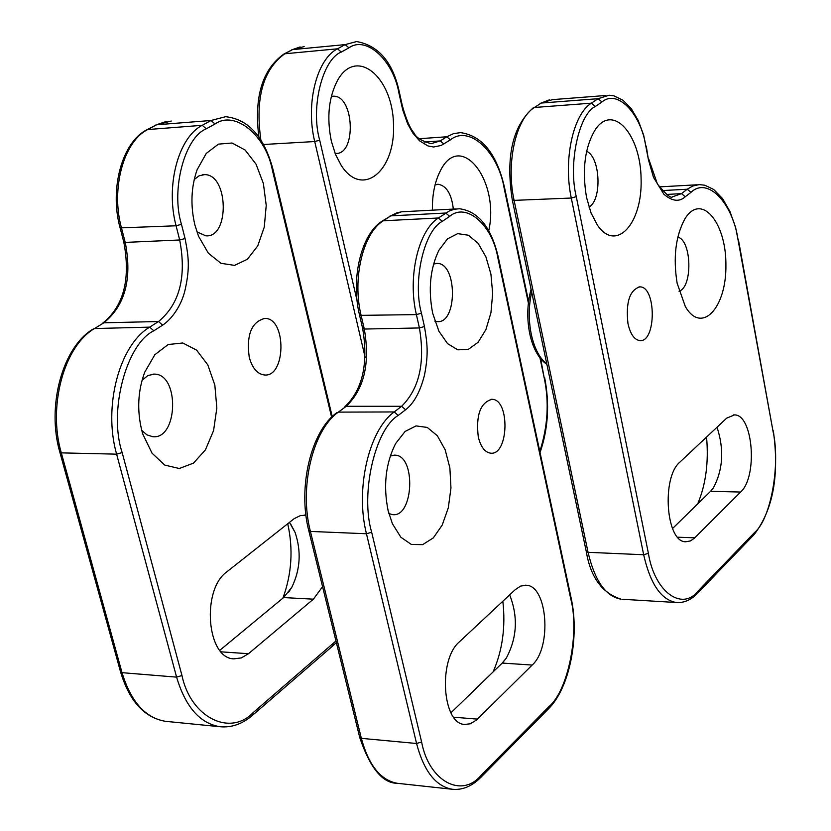 <?xml version="1.0" encoding="UTF-8"?>
<svg xmlns="http://www.w3.org/2000/svg" width="831" height="831" viewBox="0 0 831 831"><rect width="100%" height="100%" fill="white"/><g stroke="black" fill="none" stroke-linecap="round" stroke-linejoin="round"><path stroke-width="1.25" d="M432.691 313.266L438.913 331.257L447.556 343.608L457.777 349.841L468.362 349.342L478.095 342.299L485.906 329.585L490.944 312.695L492.669 293.509L490.924 274.157L485.875 256.748L478.054 243.244L468.31 235.204L457.715 233.636L447.504 238.84L438.872 250.318C430.126 268.621 428.069 289.604 432.691 313.266M388.119 510.639L392.398 523.717L400.854 537.231L411.366 544.461L422.636 544.648L433.325 537.886L442.217 525.078L448.314 507.772L450.963 487.963L449.872 467.884L445.167 449.789L437.345 435.756L427.269 427.435L416.071 425.908L405.081 431.466L395.608 443.567C385.615 463.48 383.112 485.834 388.119 510.639M478.282 436.981C480.744 446.86 484.826 452.251 490.529 453.155C508.801 455.855 510.234 399.077 491.91 399.306C480.339 402.64 475.799 415.209 478.282 436.981M515.282 589.626L459.46 641.781C437.958 659.492 442.248 724.331 464.809 724.435L470.356 723.78L476.62 719.926L532.172 665.06C552.137 647.411 547.494 585.304 526.085 585.242L520.601 586.104L515.282 589.626M405.59 409.766C413.921 403.347 420.216 391.796 424.485 375.113C428.671 353.611 427.321 343.504 424.444 326.531L421.442 313.194C412.436 281.034 424.163 230.291 442.31 221.358L449.654 216.372C466.523 201.954 492.523 225.232 497.883 257.984L570.72 598.746C579.726 632.443 568.248 690.468 548.979 706.61L481.315 775.105C461.994 798.747 428.941 781.67 421.608 741.969L371.665 532.235C360.145 493.676 375.165 428.921 398.205 415.448L405.59 409.766L401.622 406.276C419.312 388.835 425.243 362.721 419.406 327.954L424.444 326.531M434.81 321.109L437.251 321.587C457.517 323.955 457.486 263.074 437.22 263.427L433.585 264.04M388.856 513.568L392.575 514.649C413.745 517.63 416.217 455.346 394.964 455.149L390.269 456.032M450.942 712.811L502.225 663.065L506.297 658.09C516.872 638.301 518.18 617.703 510.213 596.274L509.559 594.975M493.115 671.905C502.475 650.455 505.715 626.896 502.848 601.249M398.205 415.448L394.216 411.947L401.622 406.276L346.236 406.297C364.186 389.064 370.211 363.313 364.3 329.045L419.406 327.954L416.393 314.606L421.442 313.194M586.509 197.321L591.059 213.016L597.593 225.419C616.373 252.634 642.488 223.508 641.106 179.143C640.753 134.809 613.371 103.304 595.63 129.106C584.91 146.547 581.866 169.285 586.509 197.321M627.966 323.581C630.324 334.01 634.219 339.671 639.662 340.565C656.324 342.954 656.521 286.404 639.849 286.872C629.638 290.081 625.681 302.318 627.966 323.581M740.618 492.045C757.986 476.765 753.104 414.399 734.459 414.908L726.689 418.149L679.955 462.067C661.258 477.306 666.026 542.394 685.689 541.77L690.332 540.96L694.165 538.395L740.618 492.045L710.578 491.308L713.341 487.974C723.043 469.702 724.279 449.457 717.028 427.238M677.12 283.163L685.295 306.462C701.561 334.924 726.626 307.969 725.91 264.85C726.201 221.773 700.813 192.179 684.817 219.031C675.603 236.118 673.037 257.496 677.12 283.163M648.398 159.583L653.488 177.346L663.876 194.225C672.134 201.31 679.259 202.162 685.243 196.77L690.966 192.366C707.565 176.255 732.942 203.128 738.125 240.273L773.038 431.31C780.569 464.436 770.898 518.845 754.745 532.339L698.133 590.976C681.991 611.574 654.475 591.901 648.398 553.332L576.278 196.656C568.092 164.029 578.792 114.221 595.318 106.482L601.997 101.984C617.36 88.709 641.033 113.587 645.895 146.578L648.398 159.583L646.269 146.111M588.982 207.075C602.205 199.991 600.429 157.142 586.634 151.294M672.518 528.547L710.578 491.308M679.02 291.224C692.825 287.318 691.787 240.304 677.816 237.147M672.684 196.76L681.503 193.623L687.227 189.229L690.966 192.366M697.708 503.898C705.851 484.431 708.791 462.161 706.547 437.075M194.89 224.983L198.536 236.253L208.363 253.195L220.984 263.323L234.602 265.38L247.409 259.251L257.735 245.883L264.268 227.112L266.232 205.392L263.385 183.495L256.062 164.206L245.166 150.068L232.067 143.015L218.48 144.127L206.265 153.413L197.124 169.721C191.078 187.058 190.341 205.486 194.89 224.983M141.821 430.562L142.922 434.343L152.031 453.175L164.777 465.09L179.288 468.507L193.498 463.116L205.444 449.831L213.577 430.583L216.839 408L214.834 385.085L207.802 364.892L196.635 350.163L182.81 342.985L168.174 344.522L154.815 354.733L144.677 372.298C137.853 391.017 136.897 410.431 141.821 430.562M249.258 357.34C252.281 368.091 257.267 373.971 264.237 374.958C286.02 377.731 286.737 318.013 264.933 318.398C251.481 321.805 246.256 334.789 249.258 357.34M305.933 515.158L300.23 515.667L294.143 518.679L226.998 571.707C201.185 589.574 206.753 658.609 233.885 658.848L241.343 657.913L248.49 653.717L313.38 599.172L322.584 586.686M335.953 640.961L253.091 712.676C230.145 736.775 190.766 717.61 181.968 675.53L122.157 452.573C108.352 411.397 126.291 343.837 153.808 330.8L162.627 325.17C171.207 319.613 181.428 306.182 185.147 289.635C190.122 267.229 188.512 256.53 185.064 238.518L181.47 224.318C170.708 190.008 184.669 137.219 206.296 128.815L215.032 123.985C235.121 109.754 266.045 135.661 272.423 170.324L331.621 417.204M196.905 231.839L205.818 235.827C229.917 238.102 228.587 174.022 204.53 174.635L199.118 175.798L194.225 179.527M141.789 430.437L146.962 434.893L152.727 436.69C178.011 439.765 179.849 374.23 154.504 374.116L147.97 375.498L142.059 380.245M219.81 650.32L283.61 597.572L291.847 587.216C300.355 569.557 301.435 551.306 295.098 532.463L289.448 522.356M162.627 325.17L158.524 321.535C179.631 304.053 186.684 276.868 179.693 239.982L185.064 238.518M282.893 598.175C291.764 574.013 293.374 549.187 287.723 523.717M153.808 330.8L149.694 327.134L158.524 321.535L103.844 322.792C125.149 305.517 132.285 278.728 125.242 242.413L179.693 239.982L176.089 225.783L181.47 224.318M331.351 141.187L335.485 154.337L341.24 165.442C362.545 198.744 395.899 170.646 393.489 123.788C392.492 76.94 356.852 47.024 337.988 79.579C328.723 96.728 326.51 117.264 331.351 141.187M488.742 230.789C500.044 180.171 459.907 129.356 439.921 171.674C434.655 182.353 432.151 195.192 432.411 210.191M357.081 300.635L319.696 140.19C310.358 107.801 322.49 59.126 341.302 52.052L348.916 47.845C366.398 35.276 393.395 60.559 398.963 93.217L402.734 109.889L407.637 123.788L412.862 133.095L419.489 140.771L427.975 145.944L433.574 147.004L441.178 145.456L450.392 139.857C469.307 124.536 498.309 151.886 504.251 188.689L528.381 303.014M335.101 153.371L335.579 153.403C356.592 155.22 354.338 95.316 333.397 96.188L331.33 96.386M453.342 209.08C451.576 194.122 446.579 185.864 438.353 184.295L435.06 184.898M430.936 143.721L440.253 140.917L446.787 136.783L450.392 139.857M453.674 717.205L477.472 719.127M532.172 665.06L502.225 663.065M308.779 530.656L310.41 531.425C298.911 487.662 312.83 429.752 338.404 412.114L346.236 406.297L338.404 412.114L394.216 411.947C368.881 429.939 355.076 489.085 366.461 533.762L371.665 532.235M359.709 737.388L361.36 738.343L310.41 531.425L366.461 533.762L416.57 743.496L421.608 741.969M398.267 783.394L397.332 783.301C380.691 780.34 368.694 765.361 361.36 738.343L416.57 743.496C423.831 771.043 435.693 786.292 452.168 789.253C462.358 790.281 471.873 786.365 480.723 777.484L481.315 775.105M480.9 777.297L548.367 708.926L548.979 706.61M498.33 257.381L571.084 597.801L570.72 598.746M442.31 221.358L438.404 217.992L449.571 210.856L454.484 209.215L459.47 208.758C478.386 211.271 491.329 227.445 498.309 257.257L497.883 257.984M456.084 208.934L401.602 211.791L396.605 212.944L390.788 215.863L445.759 213.027L449.654 216.372M382.104 221.16L390.788 215.863L383.309 220.776L438.404 217.992C418.284 230.499 407.419 277.232 416.393 314.606L361.111 315.354L364.3 329.045L362.68 328.588L359.491 314.897L361.111 315.354C352.053 278.78 363.002 233.054 383.309 220.776L382.104 221.16C361.173 234.01 350.62 278.842 359.491 314.897L359.47 314.783M362.659 328.474L362.68 328.588C368.497 363.718 362.576 389.76 344.917 406.691M694.778 537.813L677.691 537.21M773.038 431.31L738.427 239.816M662.047 190.59L687.227 189.229L692.711 186.019L699.307 184.607L704.875 185.23L713.704 189.489L722.575 198.609L729.992 211.593L735.674 227.684L738.125 240.273M666.441 194.464L681.503 193.623L685.243 196.77M595.318 106.482L591.381 103.169L598.071 98.692L609.144 95.233L613.891 95.835L622.98 100.229L631.321 108.736L638.301 120.63L643.672 135.193L645.895 146.578M605.778 95.492L552.48 99.637L541.261 103.044L598.071 98.692L601.997 101.984M512.28 199.856L514.098 200.375C505.83 163.364 515.854 118.469 534.426 107.479L541.261 103.044L534.426 107.479L591.381 103.169C573.047 114.335 563.138 160.206 571.292 198.038L576.278 196.656M586.239 551.42L588.057 552.314L514.098 200.375L571.292 198.038L643.661 554.744L648.398 553.332M533.18 107.905C512.509 126.229 505.549 156.924 512.301 199.98L586.281 551.597C590.581 577.368 602.205 593.241 621.152 599.203C605.841 596.585 594.809 580.962 588.057 552.314L643.661 554.744C650.309 583.954 661.164 599.868 676.226 602.506C683.882 603.077 690.956 600.024 697.458 593.334L698.133 590.976M697.666 593.116L754.06 534.645L754.745 532.339M676.226 602.506L622.741 599.296M531.684 292.107C528.558 305.995 528.433 320.112 531.31 334.446C534.468 348.532 539.631 358.379 546.808 363.978M221.098 651.836L248.49 653.717M313.38 599.172L283.61 597.572M59.874 452.282L61.307 452.874C47.585 406.276 64.143 345.893 94.537 328.546L103.844 322.792L94.537 328.546L149.694 327.134C119.456 344.834 102.951 406.546 116.61 454.152L122.157 452.573M120.557 671.884L122.022 672.674L61.307 452.874L116.61 454.152L176.598 677.13L181.968 675.53M166.958 721.474L165.462 721.318C145.383 717.974 130.914 701.759 122.022 672.674L176.598 677.13C185.438 706.807 199.835 723.334 219.779 726.699C231.35 727.873 242.247 724.092 252.447 715.356L253.091 712.676M252.562 715.252L332.639 646.03L333.314 643.412M206.296 128.815L202.265 125.315L211.022 120.495L225.627 116.693C248.469 119.197 264.268 136.824 273.025 169.576L272.423 170.324M171.269 121.035L156.592 124.785L211.022 120.495L215.032 123.985M146.91 129.771L156.592 124.785L147.721 129.553L202.265 125.315C178.301 137.364 165.359 185.978 176.089 225.783L121.451 227.85L125.242 242.413L123.798 242.07L120.007 227.528L121.451 227.85C110.668 188.938 123.642 141.384 147.721 129.553L146.755 129.854C122.043 142.226 109.401 189.094 120.007 227.528L119.986 227.445M123.777 241.998L123.798 242.07C130.737 279.123 123.736 306.12 102.815 323.072M539.973 357.901L544.284 378.323C549.301 402.214 547.806 426.594 539.807 451.462M544.284 378.323L540.669 358.774M419.323 138.704L446.787 136.783L453.601 133.625L460.634 132.638C482.375 135.765 497.042 154.244 504.646 188.076L504.251 188.689M424.464 142.049L440.253 140.917L443.868 144.002M401.82 106.119L402.297 105.495L399.462 92.708M341.302 52.052L337.511 48.811L345.125 44.614L356.676 41.55C378.905 45.632 393.156 62.647 399.441 92.615L398.963 93.217M304.146 46.588L292.522 49.621L345.125 44.614L348.916 47.845M284.005 53.994L292.522 49.621L284.784 53.776L337.511 48.811C316.653 59.198 305.413 104.02 314.72 141.54L319.696 140.19M263.531 144.501L314.72 141.54L365.131 357.32M258.877 137.042C253.943 97.113 262.264 69.461 283.849 54.077L284.784 53.776C263.032 69.524 255.055 98.266 260.872 140.003M491.028 399.306L491.91 399.306M525.192 585.201L526.085 585.242M548.543 708.75C569.734 687.808 579.706 636.525 571.115 597.977M435.943 263.458L437.22 263.427M393.967 455.139L394.964 455.149M510.213 596.274L509.455 595.069M506.297 658.09L503.139 662.13M337.054 412.529C311.012 430.635 297.498 487.517 308.81 530.791L359.75 737.554C370.086 768.073 382.603 783.321 397.332 783.301L452.168 789.253M389.583 216.247L401.508 211.801M638.925 286.903L639.849 286.872M733.441 414.908L734.459 414.908M648.762 159.116L657.446 184.087C666.254 194.724 671.334 198.921 672.684 196.667M773.318 430.79C779.488 475.083 773.142 509.632 754.268 534.426M713.341 487.974L710.921 490.965M659.191 186.892L697.251 184.773M540.025 103.47L549.416 99.845M546.902 364.414C538.737 358.784 533.035 348.625 529.794 333.937C526.729 318.543 527.155 303.658 531.092 289.261M263.593 318.429L264.933 318.398M304.219 515.085L305.579 515.127M332.753 645.936L336.337 642.54M273.046 169.669L332.234 416.611M202.629 174.739L204.53 174.635M152.987 374.127L154.504 374.116M295.098 532.463L290.632 523.956M291.847 587.216L288.679 592.171M93.415 328.879C62.543 346.683 46.349 406.224 59.894 452.376L120.588 671.999C129.428 701.239 144.376 717.672 165.462 721.318L219.779 726.699M155.781 124.993L166.553 121.378M504.666 188.18L528.578 301.456M402.318 105.589C406.141 119.332 410.047 128.493 414.056 133.053C415.988 137.499 421.608 141.021 430.925 143.638M544.669 377.721C549.738 403.98 548.19 428.931 540.046 452.563M331.746 96.303L333.397 96.188M437.116 184.357L438.353 184.295M291.743 49.839L300.147 46.941"/></g></svg>
